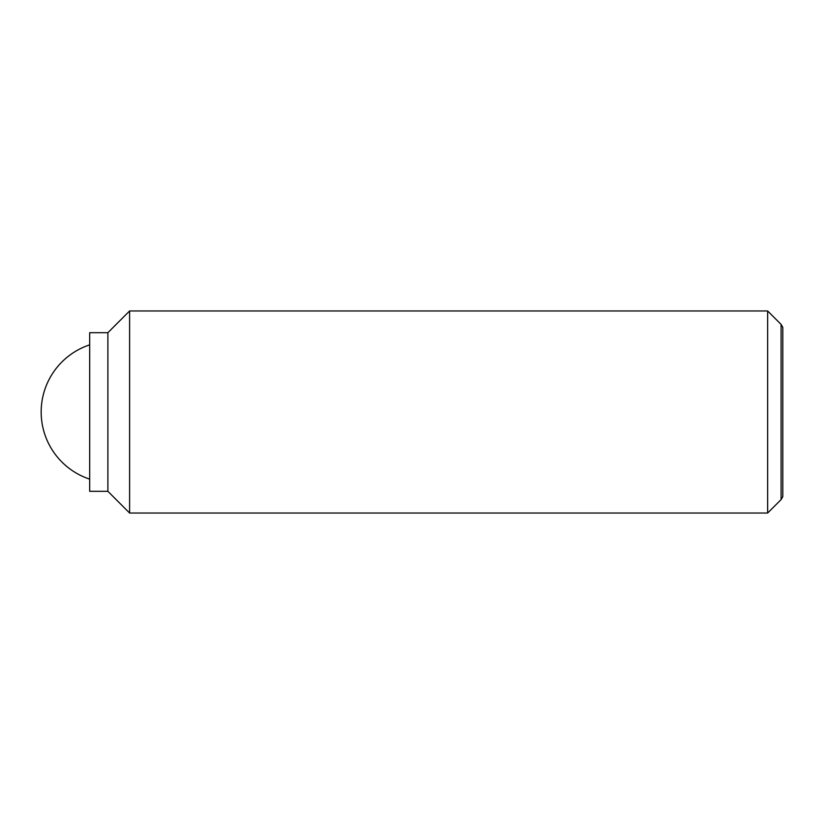 <?xml version="1.0" encoding="UTF-8"?>
<svg xmlns="http://www.w3.org/2000/svg" width="824" height="824" viewBox="0 0 824 824"><rect width="100%" height="100%" fill="white"/><g stroke="black" fill="none" stroke-linecap="round" stroke-linejoin="round"><path stroke-width="1.24" d="M767.649 310.967L767.649 513.033L129.605 513.033L129.605 310.967L767.649 310.967L781.09 324.409L781.09 499.591L782.8 496.625L782.8 327.375L781.09 324.409M107.882 332.69L107.882 491.31L89.692 491.31L89.692 332.69L107.882 332.69L129.605 310.967M89.692 344.854A70.72 70.72 0 0 0 89.692 479.146M107.882 491.31L129.605 513.033M781.09 499.591L767.649 513.033"/></g></svg>
